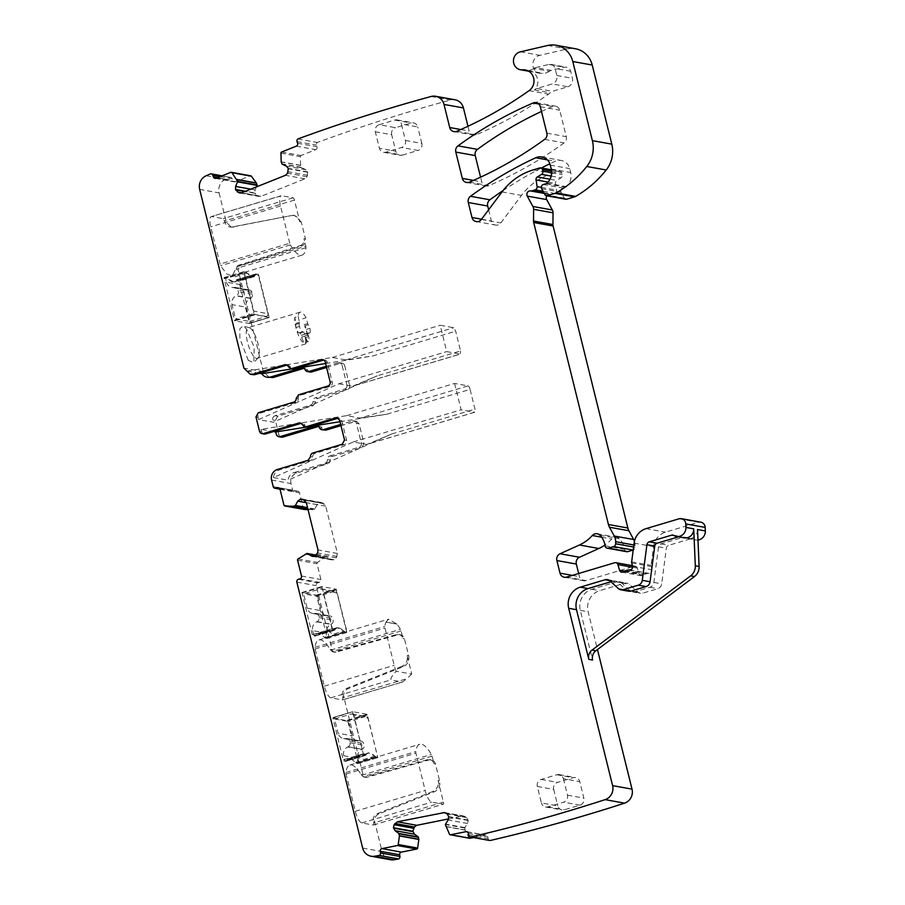 <?xml version="1.0" encoding="UTF-8"?>
<svg xmlns="http://www.w3.org/2000/svg" width="905" height="905" viewBox="0 0 905 905"><rect width="100%" height="100%" fill="white"/><g stroke="black" fill="none" stroke-linecap="round" stroke-linejoin="round"><path stroke-width="0.68" stroke-dasharray="4.53 3.39" d="M199.666 189.394L219.089 192.912A11.426 10.758 100.2 0 1 225.594 179.258A1770.293 1665.698 100.2 0 1 230.028 177.335A2.285 2.149 100.2 0 1 232.223 178.794L232.766 180.389A2.285 2.149 100.2 0 0 235.515 181.713L250.165 175.864A1.143 1.075 100.2 0 1 250.73 175.808M219.089 192.912L226.374 222.347L231.409 227.223L291.534 215.537L232.178 226.929A6.855 6.448 -79.8 0 1 224.847 222.064L223.275 218.637L211.747 216.555C209.598 216.781 209.236 220.22 210.661 226.838L220.515 265.753L226.793 273.966L232.166 275.968L236.918 266.726L305.833 246.171A2.285 0.701 -106.6 0 1 305.992 247.732A34.288 10.475 -106.6 0 1 302.032 255.131A34.288 10.475 -106.6 0 1 290.381 244.916A2.285 0.701 -106.6 0 1 289.747 243.264L219.881 264.102M289.747 243.264L280.527 206.001A11.426 3.496 -106.6 0 1 281.059 195.74L211.204 216.578L281.613 195.718L293.141 197.799A2.285 0.701 -106.6 0 1 294.442 200.129L299.793 221.736A9.141 8.598 -79.8 0 0 290.007 215.266M240.334 265.437L238.818 265.165L300.2 245.64L301.727 245.911L240.334 265.437L238.083 269.645L263.31 371.616L269.611 377.713M254.554 314.929L234.734 320.834L249.214 323.458L269.023 317.542L254.226 314.34L234.418 320.257L224.089 278.548L243.909 272.643L254.226 314.34M269.023 317.542L249.271 322.938L238.943 281.229L238.286 280.064L236.115 279.984L237.619 279.441L239.339 279.758L238.286 280.064M256.387 273.842A35.431 10.826 -106.6 0 1 255.844 274.781L244.373 278.197A35.431 10.826 -106.6 0 1 242.201 279.894L234.904 282.077A35.431 10.826 -106.6 0 0 237.619 279.441L256.387 273.842A4.005 1.222 -106.6 0 0 256.194 273.853A4.005 1.222 -106.6 0 0 255.934 274.079L236.115 279.984L233.762 281.975L225.911 277.824L224.146 277.518L224.089 278.548M234.734 320.834L234.418 320.257M248.298 360.428L239.893 338.572L239.791 328.9L242.947 326.004L246.409 328.798L254.181 347.271L253.864 362.588L248.298 360.428M210.605 173.817L230.028 177.335M301.727 245.911C304.747 244.61 306.003 242.28 305.494 238.897L303.967 238.615L305.833 246.171M299.793 221.736L301.308 222.019L305.494 238.897M301.308 222.019L294.6 215.503L291.534 215.537M256.375 186.928L255.04 189.926L254.893 192.98L245.493 191.283M239.746 192.98L259.158 196.487L256.963 195.582L254.893 192.98M240.685 193.025L261.149 196.295L241.726 192.776M280.935 153.137L300.358 156.644L300.618 165.491L301.512 167.64L305.754 169.665L307.689 171.893L307.044 176.724L304.906 178.817L261.149 196.295M300.358 156.644A1.143 1.075 100.2 0 1 301.071 155.524L315.709 149.676A2.285 2.149 100.2 0 0 317.022 146.734L316.478 145.139A2.285 2.149 100.2 0 1 317.282 142.481A1770.293 1665.698 100.2 0 1 450.283 100.059A1774.083 1669.273 100.2 0 1 450.532 99.991A11.426 10.758 100.2 0 1 455.034 99.788M467.964 126.259L469.152 131.033A5.713 5.373 100.2 0 0 476.302 134.755A416.006 391.424 100.2 0 0 548.532 94.154A11.426 10.758 100.2 0 0 550.127 92.785A5.713 5.373 100.2 0 1 552.491 91.326L567.808 86.756L552.197 83.939L536.88 88.509L552.491 91.326M551.303 70.409L535.681 67.581A5.713 5.373 100.2 0 0 533.792 68.452L549.403 71.28A5.713 5.373 100.2 0 1 551.303 70.409L564.415 67.275A5.713 5.373 100.2 0 1 570.704 71.28L572.435 78.305A6.855 6.448 100.2 0 1 567.808 86.756M549.403 71.28A11.426 10.758 100.2 0 1 543.068 73.305A11.426 10.758 100.2 0 0 542.038 73.339A9.141 8.598 100.2 0 1 539.844 55.329L567.175 48.972A22.863 21.505 100.2 0 1 575.433 48.757M565.783 199.247A2.285 2.149 100.2 0 1 564.324 198.161L561.089 192.211A2.862 2.692 100.2 0 1 562.752 188.002L565.354 187.222A2.862 2.692 100.2 0 0 566.394 186.645A13.711 12.908 100.2 0 0 570.682 172.538L569.709 168.602A11.426 10.758 100.2 0 0 561.315 160.468A11.426 10.758 100.2 0 0 555.138 161.282A399.999 376.367 100.2 0 0 549.867 163.771M503.033 190.604A399.999 376.367 100.2 0 1 541.382 167.991M488.632 209.779L491.415 221.012A5.713 5.373 100.2 0 0 500.827 222.935L521.45 195.423A62.852 59.142 100.2 0 1 552.627 173.398L559.211 171.441A2.285 2.149 100.2 0 1 561.835 173.013L562.243 174.631A2.862 2.692 100.2 0 1 560.964 177.855L556.801 180.457A2.862 2.692 100.2 0 0 555.466 183.444L556.541 190.118A2.862 2.692 100.2 0 1 554.561 193.387L551.722 194.247A5.713 5.373 100.2 0 1 549.821 194.439A3.428 3.224 100.2 0 0 546.925 195.831M634.45 541.281A11.426 10.758 100.2 0 1 635.084 545.206L635.072 547.287A2.862 2.692 100.2 0 1 633.217 550.025M626.656 551.699A2.862 2.692 100.2 0 1 624.495 549.324A18.281 17.206 100.2 0 0 619.325 538.701A5.713 5.373 100.2 0 0 611.735 539.018A40.001 37.637 100.2 0 1 604.947 545.025M578.646 573.499L579.438 576.677A5.713 5.373 100.2 0 0 586.01 580.603L634.077 566.27A2.862 2.692 100.2 0 1 637.335 568.125L638.964 573.77A2.862 2.692 100.2 0 0 643.116 575.161A5.713 5.373 100.2 0 1 644.892 574.234L647.086 573.578A5.713 5.373 100.2 0 1 649.055 573.385A2.862 2.692 100.2 0 0 651.962 569.777L651.148 566.473A2.862 2.692 100.2 0 1 651.091 565.365L653.534 546.62A17.138 16.132 100.2 0 1 665.469 532.151L698.445 522.321A5.713 5.373 100.2 0 1 700.821 522.185M697.981 540.014A8.575 8.066 100.2 0 1 692.958 538.837A2.285 2.149 100.2 0 0 691.262 538.599L668.727 545.319A3.428 3.224 100.2 0 0 666.34 548.215L661.691 583.861A5.713 5.373 100.2 0 1 657.709 588.68L642.641 593.182A5.713 5.373 100.2 0 1 637.686 592.017L629.461 584.415A5.713 5.373 100.2 0 0 624.507 583.261L599.687 590.671A17.138 16.132 100.2 0 0 588.126 611.791L597.47 649.552M489.639 840.462A2.285 2.149 100.2 0 1 488.112 838.686L487.852 837.012A2.285 2.149 100.2 0 0 485.363 835.202L473.575 837.577M469.65 838.29A1.143 1.075 100.2 0 1 468.903 837.713L465.057 829.942L445.633 826.435M444.525 812.554L463.948 816.061L466.607 817.554L468.202 820.496L467.557 823.493L464.831 827.6L465.057 829.942M463.937 816.061L445.78 813.029M448.642 818.889L462.602 816.072M390.485 859.727A11.426 10.758 100.2 0 1 382.091 851.594L374.806 822.159A6.855 6.448 100.2 0 1 378.901 813.9L434.151 791.83A9.141 8.598 100.2 0 0 439.592 780.8L435.418 763.922A5.713 5.373 100.2 0 0 428.936 759.962L366.989 777.225A3.428 3.224 100.2 0 1 363.109 774.85L343.843 697.042A6.855 6.448 100.2 0 1 347.939 688.773L403.189 666.702A9.141 8.598 100.2 0 0 408.63 655.684L404.456 638.806A5.713 5.373 100.2 0 0 397.974 634.846L336.027 652.109A3.428 3.224 100.2 0 1 332.135 649.733L316.275 585.637A2.285 2.149 100.2 0 1 317.825 582.82L319.386 582.356A2.285 2.149 100.2 0 0 320.924 579.539L317.01 563.702A1.143 1.075 100.2 0 1 317.474 562.446L324.533 557.537L305.109 554.03M306.897 553.498L326.728 557.061L324.533 557.537M316.252 555.161L326.728 557.061L330.766 559.482L333.628 559.833L314.205 556.326M308.028 509.639L314.499 509.266L317.202 504.651L319.872 502.648L322.734 503.01L325.721 506.155L337.429 553.453L336.298 557.831L333.628 559.833M304.091 509.436A1.143 1.075 100.2 0 1 303.39 508.655L299.465 492.829A2.285 2.149 100.2 0 0 296.84 491.257L295.279 491.72A2.285 2.149 100.2 0 1 292.643 490.148L291.014 483.564A8.575 8.066 100.2 0 1 296.795 472.998L327.644 463.801A3.428 3.224 100.2 0 0 330.054 460.136L332.463 456.471L361.661 447.76L363.968 443.529L359.081 423.778L356.559 421.334L340.993 425.633M318.447 426.47A3.428 3.224 100.2 0 1 322.18 428.303L324.522 430.203M281.444 437.16A3.428 3.224 100.2 0 1 278.932 434.717L276.263 434.242M277.711 416.232L275.041 415.746L310.585 405.146L313.254 405.621L277.711 416.232L275.403 420.452L278.932 434.717M313.254 405.621L315.653 401.956A3.428 3.224 100.2 0 1 318.062 398.302L347.26 389.591L344.59 389.105L315.393 397.815L318.062 398.302M344.59 389.105A3.428 3.224 100.2 0 0 346.909 384.885L349.579 385.36A3.428 3.224 100.2 0 1 347.26 389.591M349.579 385.36L344.681 365.609L342.022 365.122L346.909 384.885M326.592 367.464L340.744 363.244A3.428 3.224 100.2 0 1 344.681 365.609M310.121 372.034A3.428 3.224 100.2 0 1 307.779 370.134L305.438 368.222L304.057 368.301M541.484 111.451A399.999 376.367 100.2 0 1 552.593 106.485A5.713 5.373 100.2 0 1 559.731 110.218L566.281 136.666A5.713 5.373 100.2 0 1 564.053 142.9A399.999 376.367 100.2 0 1 488.87 185.649A5.713 5.373 100.2 0 1 481.743 181.916L480.566 177.188M375.304 131.768L391.684 134.732L395.757 151.192L379.376 148.228L375.304 131.768A5.713 5.373 100.2 0 1 379.161 124.72L395.542 127.684L411.175 123.023A5.713 5.373 100.2 0 1 417.748 126.949L401.379 123.996L405.451 140.456A5.713 5.373 100.2 0 1 401.594 147.492L385.949 152.164A5.713 5.373 100.2 0 1 379.376 148.228M385.949 152.164L402.329 155.128A5.713 5.373 100.2 0 1 395.757 151.192M402.329 155.128L417.974 150.456L401.594 147.492M405.451 140.456L421.821 143.42A5.713 5.373 100.2 0 1 417.974 150.456M421.821 143.42L417.748 126.949M391.684 134.732A5.713 5.373 100.2 0 1 395.542 127.684M537.332 786.456L553.702 789.42A5.713 5.373 100.2 0 1 557.559 782.384L573.204 777.712A5.713 5.373 100.2 0 1 579.777 781.649L583.849 798.108A5.713 5.373 100.2 0 1 579.992 805.156L564.347 809.817A5.713 5.373 100.2 0 1 557.774 805.891L541.405 802.927L537.332 786.456A5.713 5.373 100.2 0 1 541.179 779.42L556.824 774.748A5.713 5.373 100.2 0 1 563.396 778.685L579.777 781.649M553.702 789.42L557.774 805.891M259.43 373.313L247.099 371.084A8.575 8.066 -79.8 0 0 252.28 374.58M238.818 265.165A3.428 3.224 -79.8 0 0 236.918 266.726M269.079 317.033L258.751 275.324L238.943 281.229M258.751 275.324L258.106 274.158L239.339 279.758L240.56 284.69A7.432 6.991 -79.8 0 0 248.083 290.03L234.418 287.417A3.428 3.224 -79.8 0 1 237.902 289.883L238.32 291.602A3.428 3.224 -79.8 0 1 236.465 295.652L236.058 295.833A7.432 6.991 -79.8 0 0 232.031 304.623L235.56 318.911L249.656 321.467L246.115 307.168L232.031 304.623M255.934 274.079A35.431 10.826 -106.6 0 1 253.57 276.07A35.431 10.826 -106.6 0 1 246.352 272.348L226.533 278.254M255.844 274.781L253.672 276.478L246.805 273.14A35.431 10.826 -106.6 0 1 245.73 271.919L225.911 277.824M245.73 271.919A4.005 1.222 -106.6 0 1 246.352 272.348M240.56 284.69L226.465 282.145L225.243 277.202L226.963 277.518A35.431 10.826 -106.6 0 0 234.904 282.077M224.202 277.518L243.954 271.613L243.909 272.643M253.547 356.016A15.996 4.887 -106.6 0 1 246.273 331.875A15.996 4.887 -106.6 0 1 248.196 327.667A15.996 4.887 -106.6 0 1 249.147 327.667A15.996 4.887 -106.6 0 1 251.986 329.974A15.996 4.887 -106.6 0 1 254.113 333.3A15.996 4.887 -106.6 0 1 258.129 357.803A15.996 4.887 -106.6 0 1 257.348 358.323A15.996 4.887 -106.6 0 1 253.547 356.016M286.942 365.122A3.428 3.224 100.2 0 1 290.369 367.023A3.428 3.224 -79.8 0 0 292.7 368.935M323.752 360.032A3.428 3.224 100.2 0 1 327.361 362.475L332.248 382.227A3.428 3.224 100.2 0 1 329.929 386.458L300.652 395.191A3.428 3.224 -79.8 0 0 298.243 398.856A3.428 3.224 100.2 0 1 295.833 402.521L260.38 413.099A3.428 3.224 -79.8 0 0 258.072 417.318L258.626 419.581L273.287 422.239L377.351 375.801L460.566 350.982L455.679 331.219L453.722 327.723L440.203 325.28L446.719 351.615L460.407 354.059L352.769 386.164L377.351 375.801M275.041 415.746A3.428 3.224 -79.8 0 0 272.733 419.965L273.287 422.239M346.672 415.644L454.593 383.449L468.111 385.892L360.19 418.087L346.672 415.644L261.036 429.321L273.502 431.572M261.036 429.321L261.602 431.583A3.428 3.224 100.2 0 0 264.124 434.027M307.1 427.103A3.428 3.224 100.2 0 1 304.759 425.192A3.428 3.224 -79.8 0 0 301.342 423.291M340.009 421.696L386.865 414.207L470.08 389.388L474.967 409.151A3.428 1.052 -106.6 0 1 474.797 412.228A3.428 1.052 -106.6 0 1 474.639 412.228L366.706 444.423L353.188 441.979L273.457 477.569A8.575 8.066 100.2 0 1 279.475 469.865L310.234 460.69A3.428 3.224 -79.8 0 0 312.644 457.025A3.428 3.224 100.2 0 1 315.042 453.36L344.33 444.627A3.428 3.224 -79.8 0 0 346.638 440.396L341.751 420.644A3.428 3.224 -79.8 0 0 338.153 418.201M273.457 477.569L288.118 480.216A8.575 8.066 100.2 0 1 294.136 472.512L296.795 472.998M443.427 802.147A2.285 0.701 -106.6 0 1 443.314 804.194A2.285 0.701 -106.6 0 1 443.201 804.194L431.685 802.113A11.426 3.496 -106.6 0 1 425.158 790.45L415.938 753.186A2.285 0.701 -106.6 0 1 415.78 751.625A34.288 10.475 -106.6 0 1 419.739 744.238A34.288 10.475 -106.6 0 1 431.391 754.453A2.285 0.701 -106.6 0 1 432.024 756.094L433.902 763.65A5.713 5.373 100.2 0 0 427.42 759.691L365.473 776.954A3.428 3.224 100.2 0 1 363.109 776.66L361.05 774.488A34.288 10.475 73.4 0 0 349.873 765.076A34.288 10.475 73.4 0 0 345.914 772.474A2.285 0.701 73.4 0 0 346.072 774.024L355.292 811.287A11.426 3.496 73.4 0 0 361.819 822.95L373.335 825.043A2.285 0.701 73.4 0 0 373.448 825.032A2.285 0.701 73.4 0 0 373.561 822.984L443.427 802.147L438.077 780.529A9.141 8.598 100.2 0 1 432.624 791.547L434.151 791.83M432.624 791.547L377.374 813.618A6.855 6.448 100.2 0 0 373.29 821.887L373.561 822.984M396.22 671.261A11.426 3.496 -106.6 0 1 394.195 665.333L384.976 628.07A2.285 0.701 -106.6 0 1 384.817 626.509A34.288 10.475 -106.6 0 1 385.915 622.154L396.978 624.156A34.288 10.475 -106.6 0 1 400.429 629.326A2.285 0.701 -106.6 0 1 401.062 630.977L402.929 638.534A5.713 5.373 100.2 0 0 396.458 634.575L334.499 651.838A3.428 3.224 100.2 0 1 332.146 651.532L330.087 649.36A34.288 10.475 73.4 0 0 318.911 639.948A34.288 10.475 73.4 0 0 314.951 647.347A2.285 0.701 73.4 0 0 315.11 648.908L324.329 686.171A11.426 3.496 73.4 0 0 330.857 697.834L342.373 699.916A2.285 0.701 73.4 0 0 342.486 699.916A2.285 0.701 73.4 0 0 342.599 697.857L406.854 678.693L402.465 681.997L390.949 679.915C390.496 678.298 392.261 675.424 396.22 671.261L411.73 674.067L407.114 655.412A9.141 8.598 100.2 0 1 401.662 666.431L403.189 666.702M401.662 666.431L346.411 688.501A6.855 6.448 100.2 0 0 342.328 696.76L342.599 697.857M314.601 636.181L315.641 635.876L313.922 635.559L332.701 629.959L332.045 628.794L312.236 634.71L312.881 635.876L314.601 636.181A4.005 1.222 73.4 0 0 314.793 636.17A4.005 1.222 73.4 0 0 315.053 635.943L334.873 630.038A4.005 1.222 73.4 0 1 334.601 630.265A4.005 1.222 73.4 0 1 334.409 630.276A35.431 10.826 -106.6 0 1 334.963 629.337L323.492 632.765A35.431 10.826 -106.6 0 1 325.653 631.068A35.431 10.826 -106.6 0 1 332.52 634.394L343.99 630.977L337.135 627.64L334.963 629.337M312.236 634.71L301.942 592.481L316.433 595.105L327.09 637.392L327.033 638.421L325.257 638.104A4.005 1.222 73.4 0 1 324.635 637.686A35.431 10.826 73.4 0 0 317.417 633.964A35.431 10.826 73.4 0 0 315.053 635.943M332.87 718.117L347.724 720.81L358.052 762.508L357.995 763.537L356.231 763.232A4.005 1.222 73.4 0 1 355.608 762.802A35.431 10.826 73.4 0 0 348.38 759.08A35.431 10.826 73.4 0 0 346.027 761.071A4.005 1.222 73.4 0 1 345.755 761.297A4.005 1.222 73.4 0 1 345.563 761.309L343.843 760.992L343.199 759.827L332.87 718.117L352.712 711.692L367.215 714.317L377.804 757.632L367.973 718.117L353.878 715.572L363.663 755.087L343.843 760.992M697.529 529.527A8.575 8.066 100.2 0 1 685.142 537.434A2.285 2.149 100.2 0 0 683.456 537.185L660.922 543.916A3.428 3.224 100.2 0 0 658.535 546.801L653.874 582.447A5.713 5.373 100.2 0 1 649.903 587.266L634.835 591.768A5.713 5.373 100.2 0 1 629.88 590.614L621.656 583.012A5.713 5.373 100.2 0 0 616.701 581.847L591.881 589.257A17.138 16.132 100.2 0 0 580.32 610.389L592.605 660.05M609.642 580.58L612.9 581.168L610.943 581.745M612.9 581.168A5.713 5.373 100.2 0 1 617.844 582.322L626.079 589.924A5.713 5.373 100.2 0 0 628.647 591.214M673.682 535.421L679.644 536.507L678.535 536.835M679.644 536.507A2.285 2.149 100.2 0 1 681.341 536.744A8.575 8.066 100.2 0 0 684.123 537.841M533.792 68.452A11.426 10.758 100.2 0 1 527.457 70.477A11.426 10.758 100.2 0 1 529.097 70.647A11.426 10.758 100.2 0 1 535.149 74.176A11.426 10.758 100.2 0 1 537.819 82.332A11.426 10.758 100.2 0 1 536.529 87.106A11.426 10.758 100.2 0 1 534.504 89.957A5.713 5.373 100.2 0 1 536.88 88.509M297.858 138.963L317.282 142.481M300.2 245.64A5.713 5.373 -79.8 0 0 303.967 238.615M535.681 67.581L548.792 64.447A5.713 5.373 100.2 0 1 555.082 68.463L556.824 75.488A6.855 6.448 100.2 0 1 552.197 83.939M332.463 456.471L329.793 455.984A3.428 3.224 -79.8 0 0 327.384 459.65A3.428 3.224 100.2 0 1 324.986 463.315L294.136 472.512M329.793 455.984L358.991 447.274A3.428 3.224 -79.8 0 0 361.299 443.054L356.412 423.291A3.428 3.224 -79.8 0 0 352.475 420.938L340.699 424.445M310.585 405.146A3.428 3.224 -79.8 0 0 312.994 401.481A3.428 3.224 100.2 0 1 315.393 397.815M326.298 366.276L338.074 362.769A3.428 3.224 100.2 0 1 342.022 365.122M379.161 124.72L394.806 120.06A5.713 5.373 100.2 0 1 401.379 123.996M563.396 778.685L567.469 795.144A5.713 5.373 100.2 0 1 563.611 802.192L547.977 806.853A5.713 5.373 100.2 0 1 541.405 802.927M325.619 363.527L372.464 356.038L455.679 331.219M296.218 368.222L292.281 368.855M247.099 371.084L332.282 357.475L345.801 359.919L372.464 356.038M332.282 357.475L440.203 325.28M258.626 419.581L338.798 383.81L446.719 351.615M244.011 271.613L253.796 311.116L267.88 313.673L258.106 274.158M298.209 316.388L299.6 323.266A3.428 1.052 -106.6 0 0 299.578 323.266A3.428 1.052 -106.6 0 0 299.442 326.467A5.43 1.663 -106.6 0 0 302.496 331.818L303.356 331.977A2.285 0.701 -106.6 0 1 304.657 334.307L305.087 336.015A5.43 1.663 -106.6 0 0 308.447 341.536A5.43 1.663 -106.6 0 0 308.696 336.671L308.277 334.963A2.285 0.701 -106.6 0 1 308.39 332.916A2.285 0.701 -106.6 0 1 308.492 332.904L309.352 333.063A5.43 1.663 -106.6 0 0 309.612 333.051A5.43 1.663 -106.6 0 0 309.917 328.357A3.428 1.052 -106.6 0 0 308.096 324.805L306.048 317.802A15.996 4.887 -106.6 0 0 300.132 312.168A15.996 4.887 -106.6 0 0 298.209 316.388L294.759 317.417L296.15 324.295A3.428 1.052 -106.6 0 1 296.15 324.295A3.428 1.052 -106.6 0 0 296.003 327.497A5.43 1.663 -106.6 0 0 299.057 332.848L299.906 333.006A2.285 0.701 -106.6 0 1 301.218 335.336L301.637 337.045A5.43 1.663 -106.6 0 0 304.996 342.565A5.43 1.663 -106.6 0 0 305.257 337.689L304.838 335.993A2.285 0.701 -106.6 0 1 304.94 333.945A2.285 0.701 -106.6 0 1 305.053 333.934L305.913 334.092A5.43 1.663 -106.6 0 0 306.173 334.081A5.43 1.663 -106.6 0 0 306.467 329.386A3.428 1.052 -106.6 0 0 304.657 325.834L307.542 334.511L305.833 343.866L302.044 341.558A15.996 4.887 -106.6 0 1 294.759 317.417M306.048 317.802L302.609 318.832M338.798 383.81L352.317 386.254L460.238 354.059L460.566 350.982M474.797 412.228L367.17 444.332L391.752 433.97L288.118 480.216M306.682 427.024L310.619 426.391M360.19 418.087L386.865 414.207M454.593 383.449L461.12 409.784L474.639 412.228M353.188 441.979L461.12 409.784M385.915 622.154L388.562 619.178L396.978 624.156M342.373 699.916L402.612 681.974L342.486 699.916M411.73 674.067L406.854 678.693M337.124 627.64L318.356 633.24A35.431 10.826 -106.6 0 0 315.641 635.876L334.409 630.276M324.635 637.686L344.454 631.769A35.431 10.826 73.4 0 0 337.226 628.047A35.431 10.826 73.4 0 0 334.873 630.038M332.701 629.959L322.915 590.445A2.285 2.149 100.2 0 0 320.291 588.872L303.605 593.85L307.146 608.149A7.432 6.991 100.2 0 0 314.669 613.477L315.098 613.42A3.428 3.224 100.2 0 1 318.571 615.886L319.001 617.595A3.428 3.224 100.2 0 1 317.135 621.656L316.739 621.837A7.432 6.991 100.2 0 0 312.7 630.627L326.796 633.172L328.017 638.104L326.309 637.799L345.077 632.199A4.005 1.222 73.4 0 1 344.454 631.769M326.977 638.421L346.841 632.505L346.898 631.475L336.253 589.189L321.75 586.576L332.045 628.794M345.563 761.309L346.604 760.992L344.896 760.686L343.674 755.743A7.432 6.991 100.2 0 1 347.701 746.964L362.192 749.317A3.428 3.224 100.2 0 0 364.059 745.268L363.629 743.548A3.428 3.224 100.2 0 0 360.156 741.093L359.726 741.15A7.432 6.991 100.2 0 1 352.203 735.822L348.663 721.523L334.567 718.977L338.108 733.265L352.203 735.822M365.371 755.392A35.431 10.826 -106.6 0 1 365.925 754.465L354.455 757.881A35.431 10.826 -106.6 0 1 356.627 756.184L349.319 758.367A35.431 10.826 -106.6 0 0 346.604 760.992L365.371 755.392A4.005 1.222 73.4 0 0 365.563 755.381A4.005 1.222 73.4 0 0 365.835 755.166A35.431 10.826 73.4 0 1 368.188 753.175A35.431 10.826 73.4 0 1 375.417 756.897A4.005 1.222 73.4 0 0 376.039 757.327L357.271 762.915L358.98 763.232L377.747 757.632M352.746 711.692L332.927 717.608L352.712 711.692M363.663 755.087L352.69 712.212M386.062 622.108L397.125 624.111M296.15 324.295L299.578 323.266M470.08 389.388A3.428 1.052 73.4 0 0 468.111 385.892M343.99 630.977A35.431 10.826 -106.6 0 1 345.077 632.199M346.785 632.505L337.011 593.001L322.915 590.445M376.039 757.327A35.431 10.826 -106.6 0 0 374.953 756.094L368.097 752.768L365.925 754.465M312.7 630.627L313.922 635.559L312.881 635.876M320.291 588.872L334.375 591.429A2.285 2.149 100.2 0 1 337.011 593.001M334.375 591.429L317.7 596.406L303.605 593.85M317.7 596.406L321.23 610.694A7.432 6.991 100.2 0 0 328.764 616.022L329.194 615.966A3.428 3.224 100.2 0 1 332.667 618.432L333.085 620.151A3.428 3.224 100.2 0 1 331.23 624.201L330.834 624.382A7.432 6.991 100.2 0 0 326.796 633.172M318.356 633.24A35.431 10.826 -106.6 0 1 326.309 637.799L325.257 638.104M249.656 321.467L266.341 316.49A2.285 2.149 -79.8 0 0 267.88 313.673M248.083 290.03L248.513 289.962A3.428 3.224 -79.8 0 1 251.986 292.428L252.416 294.148A3.428 3.224 -79.8 0 1 250.549 298.198L250.153 298.39A7.432 6.991 -79.8 0 0 246.115 307.168M266.341 316.49L252.246 313.933A2.285 2.149 -79.8 0 0 253.796 311.116M252.246 313.933L235.56 318.911M226.465 282.145A7.432 6.991 -79.8 0 0 233.999 287.473M334.567 718.977L351.253 714A2.285 2.149 100.2 0 1 353.878 715.572M347.701 746.964L348.097 746.772A3.428 3.224 100.2 0 0 349.964 742.722L349.534 741.003A3.428 3.224 100.2 0 0 346.061 738.548L345.631 738.604A7.432 6.991 100.2 0 1 338.108 733.265M351.253 714L365.349 716.545A2.285 2.149 100.2 0 1 367.973 718.117M365.349 716.545L348.663 721.523M343.674 755.743L357.758 758.288A7.432 6.991 100.2 0 1 361.796 749.51M357.758 758.288L358.98 763.232L357.939 763.537M349.319 758.367A35.431 10.826 -106.6 0 1 357.271 762.915L356.231 763.232M206.17 175.751L225.594 179.258M263.31 371.616L243.886 368.097M226.374 222.347L224.847 222.064M238.083 269.645L236.024 269.271M233.705 227.2L232.178 226.929M294.442 200.129L224.576 220.967M293.141 197.799L223.275 218.637M280.527 206.001L210.661 226.838M290.381 244.916L220.515 265.753M305.992 247.732L236.205 268.547M288.276 366.649L290.369 367.023M325.257 362.091L327.361 362.475M330.155 381.853L332.248 382.227M327.836 386.073L329.929 386.458M300.652 395.191L298.548 394.806M298.243 398.856L296.15 398.472M293.74 402.137L295.833 402.521M260.38 413.099L258.287 412.714M258.072 417.318L255.979 416.945M275.403 420.452L272.733 419.965M259.509 431.21L261.602 431.583M304.759 425.192L302.666 424.818M341.751 420.644L339.658 420.259M346.638 440.396L344.545 440.022M344.33 444.627L342.237 444.242M312.949 452.986L315.042 453.36M310.539 456.652L312.644 457.025M310.234 460.69L308.141 460.306M277.382 469.491L279.475 469.865M271.591 480.046L291.014 483.564M273.22 486.641L292.643 490.148M279.917 488.949L295.279 491.72M279.238 488.067L296.84 491.257M280.041 489.311L299.465 492.829M283.966 505.148L303.39 508.655M312.542 509.82L307.858 508.972M312.711 509.798L307.847 508.915M314.499 509.266L307.632 508.022M314.827 508.995L307.542 507.671M317.202 504.651L306.309 502.682M319.51 502.761L304.114 499.979M319.872 502.648L303.695 499.73M322.734 503.01L303.311 499.492M323.979 503.757L304.555 500.239M325.721 506.155L306.297 502.637M337.429 553.453L318.006 549.946M337.033 556.496L317.61 552.978M336.298 557.831L316.874 554.312M333.99 559.72L314.578 556.213M330.766 559.482L313.82 556.417M324.375 557.616L304.951 554.098M298.05 558.928L317.474 562.446M297.587 560.195L317.01 563.702M301.501 576.021L320.924 579.539M299.962 578.838L319.386 582.356M298.401 579.302L317.825 582.82M296.851 582.119L316.275 585.637M361.05 774.488L363.109 774.85M373.29 821.887L374.806 822.159M362.679 848.087L382.091 851.594M330.087 649.36L332.135 649.733M342.328 696.76L343.843 697.042M465.419 816.695L445.995 813.176M466.607 817.554L447.183 814.036M468.134 820.1L448.71 816.593M468.202 820.496L448.778 816.989M467.557 823.493L448.133 819.975M464.831 827.6L445.418 824.093M464.74 828.03L445.317 824.512M465.102 830.111L445.679 826.604M449.48 834.206L468.903 837.713M467.421 831.955L485.363 835.202M468.428 833.494L487.852 837.012M468.7 835.179L488.112 838.686M580.32 610.389L588.126 611.791M610.038 580.908L617.844 582.322M618.273 588.51L626.079 589.924M673.535 535.33L681.341 536.744M679.022 518.803L698.445 522.321M646.046 528.644L665.469 532.151M634.111 543.113L653.534 546.62M631.667 561.858L651.091 565.365M631.724 562.967L651.148 566.473M632.538 566.259L651.962 569.777M629.631 569.879L649.055 573.385M627.674 570.071L647.086 573.578M625.468 570.727L644.892 574.234M623.692 571.655L643.116 575.161M624.461 571.146L638.964 573.77M632.618 567.265L637.335 568.125M614.653 562.752L634.077 566.27M566.587 577.096L586.01 580.603M572.311 575.388L579.438 576.677M601.644 537.197L611.735 539.018M599.902 535.183L619.325 538.701M605.072 545.817L624.495 549.324M633.602 547.016L635.072 547.287M633.873 544.991L635.084 545.206M544.233 193.432L549.821 194.439M543.905 192.833L551.722 194.247M543.091 191.317L554.561 193.387M541.314 187.358L556.541 190.118M548.011 182.086L555.466 183.444M550.002 179.224L556.801 180.457M551.213 176.09L560.964 177.855M551.665 172.719L562.243 174.631M551.609 171.169L561.835 173.013M539.787 167.934L559.211 171.441M533.215 169.891L552.627 173.398M502.026 191.905L521.45 195.423M481.403 219.429L500.827 222.935M481.551 219.225L491.415 221.012M547.389 159.88L555.138 161.282M550.285 165.095L569.709 168.602M551.258 169.02L570.682 172.538M546.971 183.138L566.394 186.645M545.93 183.715L565.354 187.222M543.328 184.496L562.752 188.002M541.665 188.693L561.089 192.211M544.901 194.654L564.324 198.161M547.751 45.465L567.175 48.972M520.42 51.823L539.844 55.329M527.83 70.771L542.038 73.339M529.108 90.636L548.532 94.154M534.504 89.957L550.127 92.785M527.457 70.477L543.068 73.305M456.878 131.248L476.302 134.755M460.803 129.528L469.152 131.033M431.108 96.484L450.532 99.991M297.055 141.621L316.478 145.139M297.598 143.228L317.022 146.734M296.286 146.169L315.709 149.676M281.647 152.017L301.071 155.524M300.584 165.321L281.161 161.803M300.618 165.491L281.195 161.984M301.241 167.312L281.817 163.805M301.512 167.64L282.089 164.122M305.754 169.665L286.331 166.158M307.689 171.893L288.265 168.375M307.813 172.267L288.39 168.76M307.666 175.321L288.243 171.814M307.044 176.724L287.62 173.206M304.906 178.817L285.482 175.299M256.963 195.582L241.658 192.81M255.029 193.353L244.882 191.521M255.04 189.926L250.798 189.156M230.741 172.357L250.165 175.864M216.103 178.206L235.515 181.713M217.517 177.64L232.766 180.389M220.107 176.599L232.223 178.794M544.629 139.381L564.053 142.9M469.446 182.131L488.87 185.649M473.428 180.412L481.743 181.916M538.747 103.985L552.593 106.485M540.308 106.7L559.731 110.218M546.858 133.148L566.281 136.666M556.824 75.488L572.435 78.305M570.704 71.28L555.082 68.463M548.792 64.447L564.415 67.275M685.142 537.434L692.958 538.837M683.456 537.185L691.262 538.599M660.922 543.916L668.727 545.319M658.535 546.801L666.34 548.215M653.874 582.447L661.691 583.861M649.903 587.266L657.709 588.68M634.835 591.768L642.641 593.182M629.88 590.614L637.686 592.017M621.656 583.012L629.461 584.415M616.701 581.847L624.507 583.261M591.881 589.257L599.687 590.671M377.374 813.618L378.901 813.9M438.077 780.529L439.592 780.8M433.902 763.65L435.418 763.922M427.42 759.691L428.936 759.962M365.473 776.954L366.989 777.225M346.411 688.501L347.939 688.773M407.114 655.412L408.63 655.684M402.929 638.534L404.456 638.806M396.458 634.575L397.974 634.846M334.499 651.838L336.027 652.109M324.986 463.315L327.644 463.801M327.384 459.65L330.054 460.136M361.661 447.76L358.991 447.274M363.968 443.529L361.299 443.054M359.081 423.778L356.412 423.291M355.133 421.413L352.475 420.938M322.18 428.303L319.51 427.816M315.653 401.956L312.994 401.481M338.074 362.769L340.744 363.244M305.121 369.647L307.779 370.134M394.806 120.06L411.175 123.023M556.824 774.748L573.204 777.712M541.179 779.42L557.559 782.384M547.977 806.853L564.347 809.817M579.992 805.156L563.611 802.192M567.469 795.144L583.849 798.108M391.752 433.97L474.967 409.151M361.604 775.268L431.391 754.453M345.914 772.474L415.78 751.625M346.072 774.024L415.938 753.186M355.292 811.287L425.158 790.45M361.819 822.95L431.685 802.113M373.335 825.043L443.201 804.194M330.642 650.141L400.429 629.326M314.951 647.347L384.817 626.509M315.11 648.908L384.976 628.07M324.329 686.171L394.195 665.333M330.857 697.834L390.949 679.915M327.09 637.392L346.898 631.475M316.761 595.682L336.57 589.777M316.433 595.105L336.253 589.189M301.965 592.481L321.773 586.576M301.908 593.001L321.728 587.085M346.027 761.071L365.835 755.166M355.608 762.802L375.417 756.897M358.052 762.508L377.86 756.603M347.724 720.81L367.543 714.893M347.396 720.222L367.215 714.317M363.007 753.922L343.199 759.827M432.024 756.094L363.109 776.66M401.062 630.977L332.146 651.532M345.801 359.919L453.722 327.723M304.057 324.691L307.496 323.662M296.207 323.266L299.657 322.237M308.096 324.805L304.657 325.834M309.917 328.357L306.467 329.386M309.352 333.063L305.913 334.092M308.492 332.904L305.053 333.934M308.277 334.963L304.838 335.993M308.696 336.671L305.257 337.689M305.087 336.015L301.637 337.045M304.657 334.307L301.218 335.336M303.356 331.977L299.906 333.006M302.496 331.818L299.057 332.848M299.442 326.467L296.003 327.497M307.146 608.149L321.23 610.694M314.669 613.477L328.764 616.022M315.098 613.42L329.194 615.966M318.571 615.886L332.667 618.432M319.001 617.595L333.085 620.151M317.135 621.656L331.23 624.201M316.739 621.837L330.834 624.382M250.153 298.39L236.058 295.833M250.549 298.198L236.465 295.652M252.416 294.148L238.32 291.602M251.986 292.428L237.902 289.883M248.513 289.962L234.418 287.417M246.805 273.14L235.334 276.568A35.431 10.826 -106.6 0 0 242.201 279.894L253.672 276.478M345.631 738.604L359.726 741.15M346.061 738.548L360.156 741.093M349.534 741.003L363.629 743.548M349.964 742.722L364.059 745.268M348.097 746.772L362.192 749.317M374.953 756.094L363.482 759.521A35.431 10.826 -106.6 0 0 356.627 756.184L368.097 752.768M231.409 227.223L229.881 226.951M302.032 255.131L232.166 275.968M269.045 317.542L249.237 323.458M256.194 273.853L236.386 279.769M253.57 276.07L233.762 281.975M224.146 277.518L243.954 271.613M249.147 327.667L242.947 326.004M258.129 357.803L253.864 362.588M285.935 364.738L288.028 365.122M322.746 359.658L324.838 360.032M302.428 423.291L300.324 422.906M339.239 418.201L337.135 417.827M280.007 489.186L294.329 491.777M278.367 487.693L297.79 491.2M321.535 502.558L302.112 499.051M331.965 559.923L312.542 556.417M316.286 555.138L326.558 556.994M466.709 831.672L486.132 835.191M607.459 579.619L615.264 581.033M672.788 535.036L680.594 536.45M621.611 572.175L641.034 575.693M632.403 565.682L635.265 566.202M564.211 577.232L583.635 580.739M597.198 533.769L616.622 537.276M551.428 169.812L560.161 171.384M476.188 221.567L495.612 225.074M541.891 156.961L561.315 160.468M528.644 71.212L539.9 73.237M525.285 69.957L529.097 70.647M453.925 131.587L473.349 135.105M214.971 178.319L234.395 181.826M222.076 175.819L230.605 177.357M466.516 182.471L485.94 185.978M536.111 102.638L555.534 106.145M294.6 215.503L293.073 215.232M550.885 64.391L566.507 67.219M687.936 538.532L695.741 539.946M684.406 537.14L692.212 538.543M632.459 591.904L640.265 593.318M619.077 581.711L626.882 583.125M429.705 759.578L431.221 759.861M364.104 777.022L365.62 777.293M398.732 634.462L400.259 634.733M333.131 651.894L334.658 652.177M356.559 421.334L353.9 420.859M317.169 425.916L319.838 426.402M339.499 362.679L342.169 363.165M305.438 368.222L302.779 367.747M383.573 152.3L399.953 155.264M397.182 119.924L413.551 122.888M559.2 774.612L575.58 777.576M545.602 806.989L561.971 809.952M300.132 312.168L248.196 327.667M305.833 343.866L257.348 358.323M349.873 765.076L419.739 744.238M373.448 825.032L443.314 804.194M318.911 639.948L388.562 619.178M314.793 636.17L334.601 630.265M317.417 633.964L337.226 628.047M327.033 638.421L346.841 632.505M301.942 592.481L321.75 586.576M345.755 761.297L365.563 755.381M348.38 759.08L368.188 753.175M357.995 763.537L377.804 757.632M309.612 333.051L306.173 334.081M308.39 332.916L304.94 333.945M308.447 341.536L304.996 342.565M321.241 588.827L335.325 591.372M312.598 613.432L326.694 615.988M316.06 613.443L330.144 615.988M249.475 289.985L235.379 287.439M246.013 289.985L231.918 287.439M352.203 713.943L366.299 716.489M343.561 738.559L357.656 741.105M347.022 738.559L361.106 741.116"/><path stroke-width="1.36" d="M250.187 374.206L253.751 374.003L284.509 364.817L286.602 365.201L255.844 374.376A8.575 8.066 -79.8 0 1 252.28 374.58L250.187 374.206L243.886 368.097L199.666 189.394A11.426 10.758 100.2 0 1 206.17 175.751A1770.293 1665.709 100.2 0 1 210.605 173.817A2.285 2.149 100.2 0 1 212.799 175.276L213.342 176.882L217.517 177.64M284.509 364.817A3.428 3.224 100.2 0 1 288.276 366.649L290.618 368.55L292.032 368.471L321.32 359.738A3.428 3.224 100.2 0 1 325.257 362.091L330.155 381.853A3.428 3.224 100.2 0 1 327.836 386.073L298.548 394.806L296.15 398.472A3.428 3.224 100.2 0 1 293.74 402.137L258.287 412.714L255.979 416.945L259.509 431.21A3.428 3.224 100.2 0 0 262.02 433.653L264.124 434.027A3.428 3.224 100.2 0 0 265.55 433.948L301.003 423.37L298.899 422.997L263.446 433.563A3.428 3.224 100.2 0 1 262.02 433.653M307.542 507.671L295.403 505.476L293.118 506.302L284.939 505.974A1.143 1.075 100.2 0 1 283.966 505.148L280.041 489.311A2.285 2.149 100.2 0 0 277.416 487.738L275.855 488.214A2.285 2.149 100.2 0 1 273.22 486.641L271.591 480.046A8.575 8.066 100.2 0 1 277.382 469.491L308.141 460.306L310.539 456.652A3.428 3.224 100.2 0 1 312.949 452.986L342.237 444.242L344.545 440.022L339.658 420.259L337.135 417.827L335.71 417.906L306.433 426.64A3.428 3.224 100.2 0 1 302.666 424.818L300.324 422.906L298.899 422.997M295.403 505.476L297.779 501.144L300.449 499.141L303.311 499.492L306.297 502.637L318.006 549.946L317.61 552.978L314.578 556.213L312.542 556.417L306.897 553.498L316.252 555.161M306.897 553.498L298.05 558.928A1.143 1.075 100.2 0 0 297.587 560.195L301.501 576.021A2.285 2.149 100.2 0 1 299.962 578.838L298.401 579.302A2.285 2.149 100.2 0 0 296.851 582.119L362.679 848.087A11.426 10.758 100.2 0 0 371.073 856.221L390.485 859.727A11.426 10.758 100.2 0 0 393.992 859.75A1770.293 1665.709 100.2 0 0 398.709 858.947A2.285 2.149 100.2 0 0 399.931 856.469L399.659 854.784A2.285 2.149 100.2 0 1 401.424 852.114L416.752 849.026A1.143 1.075 100.2 0 0 417.635 848.053L418.834 839.444L399.41 835.926L398.223 844.535A1.143 1.075 100.2 0 1 397.329 845.519L382.012 848.607L401.424 852.114M382.012 848.607A2.285 2.149 100.2 0 0 380.236 851.277L380.507 852.963A2.285 2.149 100.2 0 1 379.286 855.44A1770.293 1665.709 100.2 0 1 374.568 856.243A11.426 10.758 100.2 0 1 371.073 856.221M448.642 818.889L416.82 825.303L414.366 826.978L412.884 831.243L414.479 834.195L418.314 836.978L398.89 833.471L399.41 835.926M398.89 833.471L395.066 830.677L393.46 827.736L394.105 824.738L397.397 821.797L444.513 812.554L447.183 814.036L448.71 816.593L448.133 819.975L445.317 824.512L449.48 834.206A1.143 1.075 100.2 0 0 450.238 834.783L469.65 838.29A1.143 1.075 100.2 0 0 470.034 838.29L473.575 837.577M244.882 191.521L235.605 189.846L238.841 192.697L241.726 192.776L285.482 175.299L287.62 173.206L288.265 168.375L286.331 166.158L282.089 164.122L281.195 161.984L280.935 153.137A1.143 1.075 100.2 0 1 281.647 152.017L296.286 146.169A2.285 2.149 100.2 0 0 297.598 143.228L297.055 141.621A2.285 2.149 100.2 0 1 297.858 138.963A1770.293 1665.698 100.2 0 1 430.859 96.552A1774.083 1669.273 100.2 0 1 431.108 96.484A11.426 10.758 100.2 0 1 435.61 96.281A11.426 10.758 100.2 0 1 444.004 104.414L449.728 127.526A5.713 5.373 100.2 0 0 456.878 131.248A416.006 391.424 100.2 0 0 529.108 90.636A11.426 10.758 100.2 0 0 533.826 78.78A11.426 10.758 100.2 0 0 525.285 69.957A11.426 10.758 100.2 0 0 522.615 69.832A9.141 8.598 100.2 0 1 520.42 51.823L547.751 45.465A22.863 21.505 100.2 0 1 556.009 45.25A22.863 21.505 100.2 0 1 572.797 61.517L592.379 140.637A28.575 26.879 100.2 0 1 586.779 166.486A108.566 102.152 100.2 0 1 556.19 192.889A5.713 5.373 100.2 0 1 555.059 193.365L547.31 195.684A2.285 2.149 100.2 0 1 544.901 194.654L541.665 188.693A2.862 2.692 100.2 0 1 543.328 184.496L545.93 183.715A2.862 2.692 100.2 0 0 546.971 183.138A13.711 12.908 100.2 0 0 551.258 169.02L550.285 165.095A11.426 10.758 100.2 0 0 541.891 156.961A11.426 10.758 100.2 0 0 535.715 157.764A399.999 376.367 100.2 0 0 470.498 196.283A5.713 5.373 100.2 0 0 468.281 202.505L471.991 217.494A5.713 5.373 100.2 0 0 481.403 219.429L502.026 191.905A62.852 59.142 100.2 0 1 533.215 169.891L539.787 167.934A2.285 2.149 100.2 0 1 542.412 169.507L542.819 171.124A2.862 2.692 100.2 0 1 541.541 174.348L537.378 176.939A2.862 2.692 100.2 0 0 536.043 179.925L537.118 186.6A2.862 2.692 100.2 0 1 535.138 189.88L532.298 190.729A5.713 5.373 100.2 0 1 530.398 190.932A3.428 3.224 100.2 0 0 527.264 196.091L532.898 206.464A5.713 5.373 100.2 0 1 533.599 209.304L533.52 221.024A5.713 5.373 100.2 0 0 533.701 222.506L608.432 524.504A11.426 10.758 100.2 0 0 609.495 527.242L614.257 536.02A11.426 10.758 100.2 0 1 615.672 541.699L615.649 543.769A2.862 2.692 100.2 0 1 613.635 546.563L608.42 548.113A2.862 2.692 100.2 0 1 605.072 545.817A18.281 17.206 100.2 0 0 599.902 535.183A5.713 5.373 100.2 0 0 592.311 535.511A40.001 37.637 100.2 0 1 579.426 544.991L560.071 553.747A5.713 5.373 100.2 0 0 556.892 560.546L560.014 573.159A5.713 5.373 100.2 0 0 566.587 577.096L614.653 562.752A2.862 2.692 100.2 0 1 617.911 564.607L619.54 570.252A2.862 2.692 100.2 0 0 623.692 571.655A5.713 5.373 100.2 0 1 625.468 570.727L627.674 570.071A5.713 5.373 100.2 0 1 629.631 569.879A2.862 2.692 100.2 0 0 632.538 566.259L631.724 562.967A2.862 2.692 100.2 0 1 631.667 561.858L634.111 543.113A17.138 16.132 100.2 0 1 646.046 528.644L679.022 518.803A5.713 5.373 100.2 0 1 685.764 523.916L685.911 527.423A8.575 8.066 100.2 0 1 673.535 535.33A2.285 2.149 100.2 0 0 671.838 535.093L649.315 541.812A3.428 3.224 100.2 0 0 646.917 544.708L642.267 580.343A5.713 5.373 100.2 0 1 638.285 585.173L623.217 589.664A5.713 5.373 100.2 0 1 618.273 588.51L610.038 580.908A5.713 5.373 100.2 0 0 605.083 579.754L580.275 587.153A17.138 16.132 100.2 0 0 568.702 608.284L612.595 785.631A11.426 10.758 100.2 0 1 605.128 799.635A1770.293 1665.698 100.2 0 1 470.611 837.023A2.285 2.149 100.2 0 1 468.7 835.179L468.428 833.494A2.285 2.149 100.2 0 0 465.939 831.684L450.611 834.772A1.143 1.075 100.2 0 1 450.238 834.783M240.685 193.025L239.746 192.98M235.605 189.846L235.628 186.407L237.653 181.441L231.952 172.708L251.375 176.215L256.454 183.127L237.031 179.62M213.342 176.882A2.285 2.149 100.2 0 0 216.103 178.206L230.741 172.357A1.143 1.075 100.2 0 1 231.952 172.708M544.629 139.381A399.999 376.367 100.2 0 1 469.446 182.131A5.713 5.373 100.2 0 1 462.319 178.398L455.803 152.074A5.713 5.373 100.2 0 1 458.021 145.852A399.999 376.367 100.2 0 1 533.169 102.978A5.713 5.373 100.2 0 1 540.308 106.7L546.858 133.148A5.713 5.373 100.2 0 1 544.629 139.381M231.307 172.289L250.73 175.808A1.143 1.075 100.2 0 1 251.375 176.215M256.375 186.928L257.077 184.959L256.454 183.127M435.61 96.281L455.034 99.788A11.426 10.758 100.2 0 1 463.428 107.933L467.964 126.259M556.009 45.25L575.433 48.757A22.863 21.505 100.2 0 1 592.221 65.036L611.803 144.144A28.575 26.879 100.2 0 1 606.203 169.993A108.566 102.152 100.2 0 1 575.603 196.396A5.713 5.373 100.2 0 1 574.483 196.883L566.734 199.191A2.285 2.149 100.2 0 1 565.783 199.247L546.36 195.729M468.281 202.505L487.705 206.023A5.713 5.373 100.2 0 1 489.922 199.801A399.999 376.367 100.2 0 1 503.033 190.604M541.382 167.991A399.999 376.367 100.2 0 1 549.867 163.771M487.705 206.023L488.632 209.779M527.264 196.091L546.688 199.609A3.428 3.224 100.2 0 1 546.925 195.831M546.688 199.609L552.322 209.983A5.713 5.373 100.2 0 1 553.023 212.822L552.944 224.542A5.713 5.373 100.2 0 0 553.113 226.012L627.855 528.011A11.426 10.758 100.2 0 0 628.918 530.749L633.681 539.527A11.426 10.758 100.2 0 1 634.45 541.281M633.217 550.025A2.862 2.692 100.2 0 1 633.059 550.07L627.844 551.631A2.862 2.692 100.2 0 1 626.656 551.699L607.232 548.181M604.947 545.025A40.001 37.637 100.2 0 1 598.85 548.498L579.494 557.254A5.713 5.373 100.2 0 0 576.315 564.053L578.646 573.499M681.397 518.667L700.821 522.185A5.713 5.373 100.2 0 1 705.187 527.423L705.334 530.941A8.575 8.066 100.2 0 1 697.981 540.014M597.47 649.552L632.018 789.137A11.426 10.758 100.2 0 1 624.541 803.154A1770.293 1665.698 100.2 0 1 490.035 840.541A2.285 2.149 100.2 0 1 489.639 840.462M418.314 836.978L418.834 839.444M308.028 509.639L304.363 509.492A1.143 1.075 100.2 0 1 304.091 509.436M340.993 425.633L325.936 430.124L323.277 429.649L340.699 424.445M315.743 425.995L318.413 426.481L282.869 437.081L280.211 436.595L315.743 425.995A3.428 3.224 100.2 0 1 319.51 427.816A3.428 3.224 -79.8 0 0 321.852 429.728L325.936 430.124M282.869 437.081A3.428 3.224 100.2 0 1 281.444 437.16L278.785 436.674A3.428 3.224 100.2 0 1 276.263 434.242L275.708 431.979L306.682 427.024M311.546 371.955L308.877 371.469A3.428 3.224 100.2 0 1 307.451 371.559L310.121 372.034A3.428 3.224 100.2 0 0 311.546 371.955L326.592 367.464M304.057 368.301L273.174 377.509L270.505 377.023A8.575 8.066 -79.8 0 1 261.771 373.731L259.43 373.313M266.941 377.227L273.174 377.509M480.566 177.188L475.227 155.581A5.713 5.373 100.2 0 1 477.444 149.359A399.999 376.367 100.2 0 1 541.484 111.451M290.607 368.55L292.7 368.935A3.428 3.224 -79.8 0 0 294.125 368.844L323.413 360.111A3.428 3.224 100.2 0 1 323.752 360.032M273.502 431.572L275.708 431.979M338.153 418.201A3.428 3.224 -79.8 0 0 337.814 418.28L308.526 427.024A3.428 3.224 100.2 0 1 307.1 427.103L305.008 426.719M379.286 855.44L398.709 858.947M470.611 837.023L490.035 840.541M568.702 608.284L576.508 609.699L588.804 659.36A8.575 8.066 100.2 0 1 592.028 650.095L690.662 575.84L694.474 576.53A11.426 10.758 100.2 0 0 699.113 566.519L697.529 529.527L705.334 530.941M576.508 609.699A17.138 16.132 100.2 0 1 588.08 588.567L610.943 581.745M646.917 544.708L654.734 546.122L650.073 581.757A5.713 5.373 100.2 0 1 646.091 586.587L631.023 591.078A5.713 5.373 100.2 0 1 628.647 591.214L620.841 589.8M654.734 546.122A3.428 3.224 100.2 0 1 657.12 543.226L678.535 536.835M690.662 575.84A11.426 10.758 100.2 0 0 695.312 565.84L693.716 528.837A8.575 8.066 100.2 0 1 684.123 537.841L676.318 536.427M321.852 429.728A3.428 3.224 -79.8 0 0 323.277 429.649M280.211 436.595A3.428 3.224 100.2 0 1 278.785 436.674M308.877 371.469L326.298 366.276M307.451 371.559A3.428 3.224 100.2 0 1 305.121 369.647A3.428 3.224 -79.8 0 0 301.354 367.826L270.505 377.023M296.218 368.222L325.619 363.527M292.281 368.855L261.771 373.731M310.619 426.391L340.009 421.696M588.804 659.36L592.605 660.05A8.575 8.066 100.2 0 1 595.841 650.786L694.474 576.53M255.844 374.376L253.751 374.003M294.125 368.844L292.032 368.471M321.32 359.738L323.413 360.111M263.446 433.563L265.55 433.948M306.433 426.64L308.526 427.024M337.814 418.28L335.71 417.906M275.855 488.214L279.917 488.949M277.416 487.738L279.238 488.067M284.939 505.974L304.363 509.492M307.858 508.972L293.118 506.302M307.847 508.915L293.288 506.28M307.632 508.022L295.075 505.748M306.309 502.682L297.779 501.144M304.114 499.979L300.087 499.255M303.695 499.73L300.449 499.141M313.82 556.417L311.343 555.964M374.568 856.243L393.992 859.75M380.507 852.963L399.931 856.469M380.236 851.277L399.659 854.784M397.329 845.519L416.752 849.026M398.223 844.535L417.635 848.053M418.834 839.263L399.41 835.756M418.529 837.34L399.105 833.833M414.479 834.195L395.066 830.677M412.952 831.638L393.528 828.12M412.884 831.243L393.46 827.736M413.528 828.256L394.105 824.738M414.366 826.978L394.953 823.471M416.82 825.303L397.397 821.797M445.78 813.029L443.19 812.566M450.611 834.772L470.034 838.29M465.939 831.684L467.421 831.955M605.128 799.635L624.541 803.154M612.595 785.631L632.018 789.137M580.275 587.153L588.08 588.567M605.083 579.754L609.642 580.58M623.217 589.664L631.023 591.078M638.285 585.173L646.091 586.587M642.267 580.343L650.073 581.757M649.315 541.812L657.12 543.226M671.838 535.093L673.682 535.421M685.911 527.423L693.716 528.837M695.312 565.84L699.113 566.519M685.764 523.916L705.187 527.423M619.54 570.252L624.461 571.146M617.911 564.607L632.618 567.265M560.014 573.159L572.311 575.388M556.892 560.546L576.315 564.053M560.071 553.747L579.494 557.254M579.426 544.991L598.85 548.498M592.311 535.511L601.644 537.197M608.42 548.113L627.844 551.631M613.635 546.563L633.059 550.07M615.649 543.769L633.602 547.016M615.672 541.699L633.873 544.991M614.257 536.02L633.681 539.527M609.495 527.242L628.918 530.749M608.432 524.504L627.855 528.011M533.701 222.506L553.113 226.012M533.52 221.024L552.944 224.542M533.599 209.304L553.023 212.822M532.898 206.464L552.322 209.983M530.398 190.932L544.233 193.432M532.298 190.729L543.905 192.833M535.138 189.88L543.091 191.317M537.118 186.6L541.314 187.358M536.043 179.925L548.011 182.086M537.378 176.939L550.002 179.224M541.541 174.348L551.213 176.09M542.819 171.124L551.665 172.719M542.412 169.507L551.609 171.169M471.991 217.494L481.551 219.225M470.498 196.283L489.922 199.801M535.715 157.764L547.389 159.88M547.31 195.684L566.734 199.191M555.059 193.365L574.483 196.883M556.19 192.889L575.603 196.396M586.779 166.486L606.203 169.993M592.379 140.637L611.803 144.144M572.797 61.517L592.221 65.036M522.615 69.832L527.83 70.771M449.728 127.526L460.803 129.528M444.004 104.414L463.428 107.933M241.658 192.81L237.54 192.064M245.493 191.283L235.481 189.473M250.798 189.156L235.628 186.407M257.054 185.389L237.63 181.882M257.077 184.959L237.653 181.441M256.375 182.98L236.952 179.462M212.799 175.276L220.107 176.599M462.319 178.398L473.428 180.412M455.803 152.074L475.227 155.581M458.021 145.852L477.444 149.359M533.169 102.978L538.747 103.985M304.012 368.312L301.354 367.826M592.028 650.095L595.841 650.786M274.905 488.259L280.007 489.186M284.803 505.963L304.227 509.47M307.134 553.487L316.286 555.138M470.408 837.001L489.831 840.507M615.841 562.684L632.403 565.682M540.738 167.878L551.428 169.812M520.477 69.73L528.644 71.212M211.182 173.839L222.076 175.819"/></g></svg>
